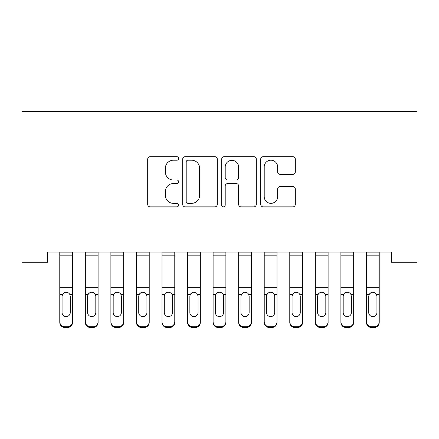 <?xml version="1.0" encoding="UTF-8"?>
<svg xmlns="http://www.w3.org/2000/svg" width="439" height="439" viewBox="0 0 439 439"><rect width="100%" height="100%" fill="white"/><g stroke="black" fill="none" stroke-linecap="round" stroke-linejoin="round"><path stroke-width="0.66" d="M178.613 158.452A1.756 1.756 0 0 0 176.857 156.696L150.204 156.696A2.508 2.508 0 0 0 147.696 159.203L147.696 204.354A2.508 2.508 0 0 0 150.204 206.862L176.857 206.862A1.756 1.756 0 0 0 178.613 205.106A1.756 1.756 0 0 0 176.857 203.35L173.405 203.35A8.028 8.028 0 0 1 165.377 195.328L165.377 191.563A8.028 8.028 0 0 1 173.405 183.535L176.857 183.535A1.756 1.756 0 0 0 178.613 181.779A1.756 1.756 0 0 0 176.857 180.023L173.405 180.023A8.028 8.028 0 0 1 165.377 171.995L165.377 168.23A8.028 8.028 0 0 1 173.405 160.208L176.857 160.208A1.756 1.756 0 0 0 178.613 158.452M292.813 174.376A2.508 2.508 0 0 0 295.321 171.868L295.321 159.203A2.508 2.508 0 0 0 292.813 156.696L263.213 156.696A2.508 2.508 0 0 0 260.7 159.203L260.7 204.354A2.508 2.508 0 0 0 263.213 206.862L292.813 206.862A2.508 2.508 0 0 0 295.321 204.354L295.321 189.055A2.508 2.508 0 0 0 292.813 186.548L280.142 186.548A2.508 2.508 0 0 0 277.635 189.055L277.635 196.645A6.711 6.711 0 0 1 270.923 203.35A6.711 6.711 0 0 1 264.212 196.645L264.212 166.913A6.711 6.711 0 0 1 270.923 160.208A6.711 6.711 0 0 1 277.635 166.913L277.635 171.868A2.508 2.508 0 0 0 280.142 174.376L292.813 174.376M391.495 252.057L47.505 252.057L47.505 262.281L21.95 262.281L21.95 111.501L417.05 111.501L417.05 262.281L391.495 262.281L391.495 252.057M217.305 159.203A2.508 2.508 0 0 0 214.797 156.696L185.198 156.696A2.508 2.508 0 0 0 182.69 159.203L182.69 204.354A2.508 2.508 0 0 0 185.198 206.862L214.797 206.862A2.508 2.508 0 0 0 217.305 204.354L217.305 159.203M224.203 156.696L253.802 156.696A2.508 2.508 0 0 1 256.31 159.203L256.31 204.354A2.508 2.508 0 0 1 253.802 206.862L241.137 206.862A2.508 2.508 0 0 1 238.629 204.354L238.629 186.043A2.508 2.508 0 0 0 236.122 183.535L227.715 183.535A2.508 2.508 0 0 0 225.207 186.043L225.207 205.106A1.756 1.756 0 0 1 223.451 206.862A1.756 1.756 0 0 1 221.695 205.106L221.695 159.203A2.508 2.508 0 0 1 224.203 156.696M187.958 160.208A1.756 1.756 0 0 0 186.202 161.964L186.202 201.594A1.756 1.756 0 0 0 187.958 203.35L191.591 203.35A8.028 8.028 0 0 0 199.619 195.328L199.619 168.23A8.028 8.028 0 0 0 191.591 160.208L187.958 160.208M238.629 167.039A6.711 6.711 0 0 0 231.918 160.334A6.711 6.711 0 0 0 225.207 167.039L225.207 177.515A2.508 2.508 0 0 0 227.715 180.023L236.122 180.023A2.508 2.508 0 0 0 238.629 177.515L238.629 167.039M59.775 295.211L59.775 321.688A5.109 5.076 -0 0 0 64.884 326.764L67.441 326.764A5.109 5.076 -0 0 0 72.55 321.688L72.55 322.424A5.109 5.076 180 0 1 67.441 327.499L67.441 326.764M70.251 312.546L70.251 296.358L70.251 312.546A4.088 4.061 180 0 1 66.163 316.612A4.088 4.061 180 0 0 70.251 312.546M62.075 313.287L62.075 312.546A4.088 4.061 180 0 0 66.163 316.612M64.028 292.846L62.525 294.476L62.075 295.979M68.297 292.846L66.163 292.248C67.793 292.308 69.005 293.049 69.801 294.476L70.251 296.358M72.55 252.057L72.55 322.424M59.775 252.057L59.775 321.688M64.884 326.764L64.884 327.499L67.441 327.499M64.884 327.499A5.109 5.076 180 0 1 59.775 322.424M59.775 294.476L62.525 294.476L62.075 296.358L62.075 312.546M62.525 294.476C63.315 293.054 64.528 292.308 66.163 292.248M85.331 295.211L85.331 322.424A5.109 5.076 180 0 0 90.439 327.499L92.997 327.499L92.997 326.764A5.109 5.076 -0 0 0 98.106 321.688L98.106 322.424A5.109 5.076 180 0 1 92.997 327.499M95.806 312.546L95.806 296.358L95.806 312.546A4.088 4.061 180 0 1 91.718 316.612A4.088 4.061 180 0 0 95.806 312.546M87.63 313.287L87.63 312.546A4.088 4.061 180 0 0 91.718 316.612M89.583 292.846L88.08 294.476L87.63 295.979M93.853 292.846L91.718 292.248C93.348 292.308 94.561 293.049 95.356 294.476L95.806 296.358M110.886 295.211L110.886 322.424A5.109 5.076 180 0 0 115.995 327.499L118.552 327.499L118.552 326.764A5.109 5.076 -0 0 0 123.666 321.688L123.666 322.424A5.109 5.076 180 0 1 118.552 327.499M121.362 312.546L121.362 296.358L121.362 312.546A4.088 4.061 180 0 1 117.273 316.612A4.088 4.061 180 0 0 121.362 312.546M113.185 313.287L113.185 312.546A4.088 4.061 180 0 0 117.273 316.612M115.139 292.846L113.641 294.476L113.185 295.979M119.408 292.846L117.273 292.248C118.903 292.308 120.116 293.049 120.912 294.476L121.362 296.358M98.106 252.057L98.106 322.424M90.439 326.764L90.439 327.499A5.109 5.076 180 0 1 85.331 322.424L85.331 321.688A5.109 5.076 -0 0 0 90.439 326.764L92.997 326.764M85.331 252.057L85.331 321.688M85.331 294.476L88.08 294.476L87.63 296.358L87.63 312.546M88.08 294.476C88.87 293.054 90.083 292.308 91.718 292.248M123.666 252.057L123.666 322.424M115.995 326.764L115.995 327.499A5.109 5.076 180 0 1 110.886 322.424L110.886 321.688A5.109 5.076 -0 0 0 115.995 326.764L118.552 326.764M110.886 252.057L110.886 321.688M110.886 294.476L113.641 294.476L113.185 296.358L113.185 312.546M113.641 294.476C114.431 293.054 115.644 292.308 117.273 292.248M136.441 295.211L136.441 322.424A5.109 5.076 180 0 0 141.556 327.499L144.107 327.499L144.107 326.764A5.109 5.076 -0 0 0 149.222 321.688L149.222 322.424A5.109 5.076 180 0 1 144.107 327.499M146.922 312.546L146.922 296.358L146.922 312.546A4.088 4.061 180 0 1 142.829 316.612A4.088 4.061 180 0 0 146.922 312.546M138.74 313.287L138.74 312.546A4.088 4.061 180 0 0 142.829 316.612M140.699 292.846L139.196 294.476L138.74 295.979M144.963 292.846L142.829 292.248C144.458 292.308 145.671 293.049 146.467 294.476L146.922 296.358M161.996 295.211L161.996 322.424A5.109 5.076 180 0 0 167.111 327.499L169.663 327.499L169.663 326.764A5.109 5.076 -0 0 0 174.777 321.688L174.777 322.424A5.109 5.076 180 0 1 169.663 327.499M172.478 312.546L172.478 296.358L172.478 312.546A4.088 4.061 180 0 1 168.389 316.612A4.088 4.061 180 0 0 172.478 312.546M164.296 313.287L164.296 312.546A4.088 4.061 180 0 0 168.389 316.612M166.255 292.846L164.751 294.476L164.296 295.979M170.519 292.846L168.389 292.248C170.019 292.308 171.226 293.049 172.022 294.476L172.478 296.358M149.222 252.057L149.222 322.424M141.556 326.764L141.556 327.499A5.109 5.076 180 0 1 136.441 322.424L136.441 321.688A5.109 5.076 -0 0 0 141.556 326.764L144.107 326.764M136.441 252.057L136.441 321.688M136.441 294.476L139.196 294.476L138.74 296.358L138.74 312.546M139.196 294.476C139.986 293.054 141.199 292.308 142.829 292.248M174.777 252.057L174.777 322.424M167.111 326.764L167.111 327.499A5.109 5.076 180 0 1 161.996 322.424L161.996 321.688A5.109 5.076 -0 0 0 167.111 326.764L169.663 326.764M161.996 252.057L161.996 321.688M161.996 294.476L164.751 294.476L164.296 296.358L164.296 312.546M164.751 294.476C165.541 293.054 166.754 292.308 168.389 292.248M187.557 295.211L187.557 322.424A5.109 5.076 180 0 0 192.666 327.499L195.223 327.499L195.223 326.764A5.109 5.076 -0 0 0 200.332 321.688L200.332 322.424A5.109 5.076 180 0 1 195.223 327.499M198.033 312.546L198.033 296.358L198.033 312.546A4.088 4.061 180 0 1 193.945 316.612A4.088 4.061 180 0 0 198.033 312.546M189.857 313.287L189.857 312.546A4.088 4.061 180 0 0 193.945 316.612M191.81 292.846L190.306 294.476L189.857 295.979M196.079 292.846L193.945 292.248C195.574 292.308 196.787 293.049 197.577 294.476L198.033 296.358M200.332 252.057L200.332 322.424M192.666 326.764L192.666 327.499A5.109 5.076 180 0 1 187.557 322.424L187.557 321.688A5.109 5.076 -0 0 0 192.666 326.764L195.223 326.764M187.557 252.057L187.557 321.688M187.557 294.476L190.306 294.476L189.857 296.358L189.857 312.546M190.306 294.476C191.097 293.054 192.309 292.308 193.945 292.248M213.113 295.211L213.113 322.424A5.109 5.076 180 0 0 218.221 327.499L220.779 327.499L220.779 326.764A5.109 5.076 -0 0 0 225.887 321.688L225.887 322.424A5.109 5.076 180 0 1 220.779 327.499M223.588 312.546L223.588 296.358L223.588 312.546A4.088 4.061 180 0 1 219.5 316.612A4.088 4.061 180 0 0 223.588 312.546M215.412 313.287L215.412 312.546A4.088 4.061 180 0 0 219.5 316.612M217.365 292.846L215.862 294.476L215.412 295.979M221.635 292.846L219.5 292.248C221.13 292.308 222.343 293.049 223.138 294.476L223.588 296.358M225.887 252.057L225.887 322.424M218.221 326.764L218.221 327.499A5.109 5.076 180 0 1 213.113 322.424L213.113 321.688A5.109 5.076 -0 0 0 218.221 326.764L220.779 326.764M213.113 252.057L213.113 321.688M213.113 294.476L215.862 294.476L215.412 296.358L215.412 312.546M215.862 294.476C216.652 293.054 217.865 292.308 219.5 292.248M238.668 295.211L238.668 322.424A5.109 5.076 180 0 0 243.777 327.499L246.334 327.499L246.334 326.764A5.109 5.076 -0 0 0 251.443 321.688L251.443 322.424A5.109 5.076 180 0 1 246.334 327.499M249.143 312.546L249.143 296.358L249.143 312.546A4.088 4.061 180 0 1 245.055 316.612A4.088 4.061 180 0 0 249.143 312.546M240.967 313.287L240.967 312.546A4.088 4.061 180 0 0 245.055 316.612M242.921 292.846L241.423 294.476L240.967 295.979M247.19 292.846L245.055 292.248C246.685 292.308 247.898 293.049 248.693 294.476L249.143 296.358M251.443 252.057L251.443 322.424M243.777 326.764L243.777 327.499A5.109 5.076 180 0 1 238.668 322.424L238.668 321.688A5.109 5.076 -0 0 0 243.777 326.764L246.334 326.764M238.668 252.057L238.668 321.688M238.668 294.476L241.423 294.476L240.967 296.358L240.967 312.546M241.423 294.476C242.213 293.054 243.42 292.308 245.055 292.248M264.223 295.211L264.223 322.424A5.109 5.076 180 0 0 269.337 327.499L271.889 327.499L271.889 326.764A5.109 5.076 -0 0 0 277.004 321.688L277.004 322.424A5.109 5.076 180 0 1 271.889 327.499M274.704 312.546L274.704 296.358L274.704 312.546A4.088 4.061 180 0 1 270.611 316.612A4.088 4.061 180 0 0 274.704 312.546M266.522 313.287L266.522 312.546A4.088 4.061 180 0 0 270.611 316.612M268.481 292.846L266.978 294.476L266.522 295.979M272.745 292.846L270.611 292.248C272.24 292.308 273.453 293.049 274.249 294.476L274.704 296.358M277.004 252.057L277.004 322.424M269.337 326.764L269.337 327.499A5.109 5.076 180 0 1 264.223 322.424L264.223 321.688A5.109 5.076 -0 0 0 269.337 326.764L271.889 326.764M264.223 252.057L264.223 321.688M264.223 294.476L266.978 294.476L266.522 296.358L266.522 312.546M266.978 294.476C267.768 293.054 268.981 292.308 270.611 292.248M289.778 295.211L289.778 322.424A5.109 5.076 180 0 0 294.893 327.499L297.444 327.499L297.444 326.764A5.109 5.076 -0 0 0 302.559 321.688L302.559 322.424A5.109 5.076 180 0 1 297.444 327.499M300.26 312.546L300.26 296.358L300.26 312.546A4.088 4.061 180 0 1 296.171 316.612A4.088 4.061 180 0 0 300.26 312.546M292.078 313.287L292.078 312.546A4.088 4.061 180 0 0 296.171 316.612M294.037 292.846L292.533 294.476L292.078 295.979M298.3 292.846L296.171 292.248C297.796 292.308 299.008 293.049 299.804 294.476L300.26 296.358M302.559 252.057L302.559 322.424M294.893 326.764L294.893 327.499A5.109 5.076 180 0 1 289.778 322.424L289.778 321.688A5.109 5.076 -0 0 0 294.893 326.764L297.444 326.764M289.778 252.057L289.778 321.688M289.778 294.476L292.533 294.476L292.078 296.358L292.078 312.546M292.533 294.476C293.323 293.054 294.536 292.308 296.171 292.248M315.334 295.211L315.334 322.424A5.109 5.076 180 0 0 320.448 327.499L323.005 327.499L323.005 326.764A5.109 5.076 -0 0 0 328.114 321.688L328.114 322.424A5.109 5.076 180 0 1 323.005 327.499M325.815 312.546L325.815 296.358L325.815 312.546A4.088 4.061 180 0 1 321.727 316.612A4.088 4.061 180 0 0 325.815 312.546M317.638 313.287L317.638 312.546A4.088 4.061 180 0 0 321.727 316.612M319.592 292.846L318.088 294.476L317.638 295.979M323.861 292.846L321.727 292.248C323.356 292.308 324.569 293.049 325.359 294.476L325.815 296.358M328.114 252.057L328.114 322.424M320.448 326.764L320.448 327.499A5.109 5.076 180 0 1 315.334 322.424L315.334 321.688A5.109 5.076 -0 0 0 320.448 326.764L323.005 326.764M315.334 252.057L315.334 321.688M315.334 294.476L318.088 294.476L317.638 296.358L317.638 312.546M318.088 294.476C318.879 293.054 320.091 292.308 321.727 292.248M340.894 295.211L340.894 322.424A5.109 5.076 180 0 0 346.003 327.499L348.561 327.499L348.561 326.764A5.109 5.076 -0 0 0 353.669 321.688L353.669 322.424A5.109 5.076 180 0 1 348.561 327.499M351.37 312.546L351.37 296.358L351.37 312.546A4.088 4.061 180 0 1 347.282 316.612A4.088 4.061 180 0 0 351.37 312.546M343.194 313.287L343.194 312.546A4.088 4.061 180 0 0 347.282 316.612M345.147 292.846L343.644 294.476L343.194 295.979M349.417 292.846L347.282 292.248C348.912 292.308 350.124 293.049 350.92 294.476L351.37 296.358M353.669 252.057L353.669 322.424M346.003 326.764L346.003 327.499A5.109 5.076 180 0 1 340.894 322.424L340.894 321.688A5.109 5.076 -0 0 0 346.003 326.764L348.561 326.764M340.894 252.057L340.894 321.688M340.894 294.476L343.644 294.476L343.194 296.358L343.194 312.546M343.644 294.476C344.434 293.054 345.647 292.308 347.282 292.248M366.45 295.211L366.45 322.424A5.109 5.076 180 0 0 371.559 327.499L374.116 327.499L374.116 326.764A5.109 5.076 -0 0 0 379.225 321.688L379.225 322.424A5.109 5.076 180 0 1 374.116 327.499M376.925 312.546L376.925 296.358L376.925 312.546A4.088 4.061 180 0 1 372.837 316.612A4.088 4.061 180 0 0 376.925 312.546M368.749 313.287L368.749 312.546A4.088 4.061 180 0 0 372.837 316.612M370.703 292.846L369.199 294.476L368.749 295.979M374.972 292.846L372.837 292.248C374.467 292.308 375.68 293.049 376.475 294.476L376.925 296.358M379.225 252.057L379.225 322.424M371.559 326.764L371.559 327.499A5.109 5.076 180 0 1 366.45 322.424L366.45 321.688A5.109 5.076 -0 0 0 371.559 326.764L374.116 326.764M366.45 252.057L366.45 321.688M366.45 294.476L369.199 294.476L368.749 296.358L368.749 312.546M369.199 294.476C369.989 293.054 371.202 292.308 372.837 292.248M59.775 252.112L72.55 252.112M69.801 294.476L72.55 294.476M59.775 287.66L72.55 287.66M59.775 255.844L72.55 255.844M85.331 252.112L98.106 252.112M95.356 294.476L98.106 294.476M85.331 287.66L98.106 287.66M85.331 255.844L98.106 255.844M110.886 252.112L123.666 252.112M120.912 294.476L123.666 294.476M110.886 287.66L123.666 287.66M110.886 255.844L123.666 255.844M136.441 252.112L149.222 252.112M146.467 294.476L149.222 294.476M136.441 287.66L149.222 287.66M136.441 255.844L149.222 255.844M161.996 252.112L174.777 252.112M172.022 294.476L174.777 294.476M161.996 287.66L174.777 287.66M161.996 255.844L174.777 255.844M187.557 252.112L200.332 252.112M197.577 294.476L200.332 294.476M187.557 287.66L200.332 287.66M187.557 255.844L200.332 255.844M213.113 252.112L225.887 252.112M223.138 294.476L225.887 294.476M213.113 287.66L225.887 287.66M213.113 255.844L225.887 255.844M238.668 252.112L251.443 252.112M248.693 294.476L251.443 294.476M238.668 287.66L251.443 287.66M238.668 255.844L251.443 255.844M264.223 252.112L277.004 252.112M274.249 294.476L277.004 294.476M264.223 287.66L277.004 287.66M264.223 255.844L277.004 255.844M289.778 252.112L302.559 252.112M299.804 294.476L302.559 294.476M289.778 287.66L302.559 287.66M289.778 255.844L302.559 255.844M315.334 252.112L328.114 252.112M325.359 294.476L328.114 294.476M315.334 287.66L328.114 287.66M315.334 255.844L328.114 255.844M340.894 252.112L353.669 252.112M350.92 294.476L353.669 294.476M340.894 287.66L353.669 287.66M340.894 255.844L353.669 255.844M366.45 252.112L379.225 252.112M376.475 294.476L379.225 294.476M366.45 287.66L379.225 287.66M366.45 255.844L379.225 255.844"/></g></svg>
